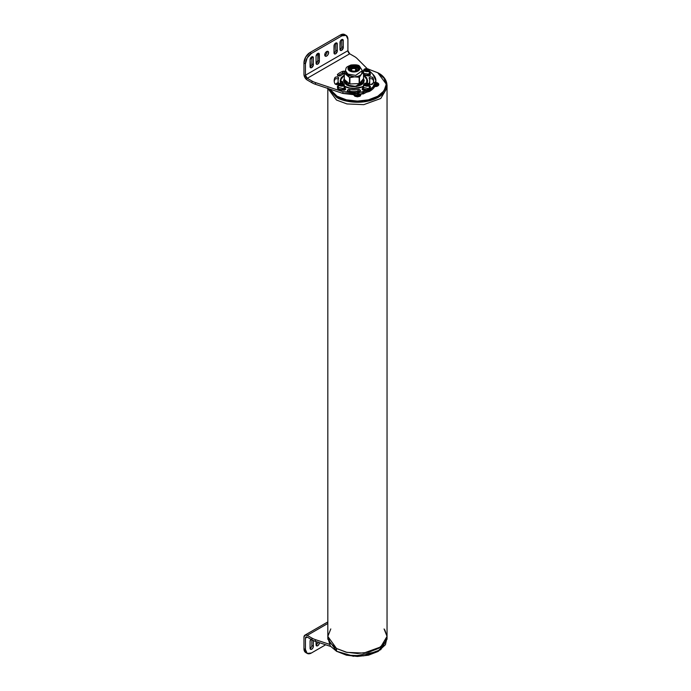 <?xml version="1.0" encoding="UTF-8"?>
<svg xmlns="http://www.w3.org/2000/svg" width="691" height="691" viewBox="0 0 691 691"><rect width="100%" height="100%" fill="white"/><g stroke="black" fill="none" stroke-linecap="round" stroke-linejoin="round"><path stroke-width="1.04" d="M375.178 85.693A1.468 0.846 0 0 0 375.584 85.658L376.621 85.062A1.468 0.846 180 0 1 375.584 85.658A1.468 0.846 0 0 0 376.621 85.062A1.468 0.846 0 0 0 376.241 84.242A1.468 0.846 0 0 0 375.714 84.052A1.468 0.846 180 0 1 376.241 84.242A1.468 0.846 180 0 1 376.621 85.062L375.671 84.259L376.241 84.242L376.241 85.356M377.295 83.913L377.942 85.762L378.167 85.123L377.174 83.844M375.204 83.326L377.061 83.775L377.83 84.846L377.061 85.917L374.85 86.349L377.226 83.758L375.835 83.378M357.817 95.919L358.854 95.323A1.468 0.846 180 0 1 357.817 95.919L356.401 95.695A1.468 0.846 0 0 0 357.817 95.919A1.468 0.846 0 0 0 358.854 95.323L357.817 95.919A1.468 0.846 180 0 1 356.401 95.695A1.468 0.846 0 0 1 355.977 95.099M360.115 94.641L360.184 96.023L360.115 94.641M354.699 96.023L354.474 95.375L354.699 96.023M354.82 95.142L355.58 96.17L359.951 94.658L360.063 95.099L359.294 96.17L357.437 96.61L355.58 96.17L354.82 95.099M358.854 95.323A1.468 0.846 0 0 0 358.828 94.831M337.053 84.846L338.201 83.585M337.7 83.844L336.914 84.501M337.13 84.483L338.201 83.594M386.951 637.784L385.44 644.712L378.374 651.242L366.057 655.509L353.248 656.079L336.5 651.242L353.369 656.286L377.778 651.587L368.45 655.189L357.437 656.45L346.433 655.189L336.5 651.242L330.333 646.033L327.923 637.784M330.79 628.94L327.828 636.394L330.79 628.94L327.828 636.394L330.082 642.932L336.5 648.478L346.105 652.183L357.437 653.487L368.769 652.183L378.374 648.478L384.792 642.932L387.046 636.394L384.084 628.94L387.046 636.394L380.75 646.931L363.768 653.09L346.942 652.373L336.5 648.478L336.5 651.242L336.5 648.478L327.828 636.394L327.828 639.149L337.104 651.587M378.072 651.414L386.174 640.514M336.5 651.242L346.942 655.137L363.768 655.854L380.75 649.687L387.046 639.149L387.046 636.394L384.792 629.847M363.57 73.306L368.553 74.127L369.417 72.918L369.417 70.508C369.486 68.979 367.828 68.513 364.451 69.1L366.455 68.694L368.251 69.126L368.994 70.162L368.251 71.19L366.455 71.622L364.667 71.19L363.924 70.162L364.451 69.1L363.501 70.508L364.364 69.299L363.501 70.508L368.553 71.709L369.417 70.508L368.553 71.709L363.501 70.508L363.501 72.019L362.352 70.681L363.501 72.019L363.501 78.368M359.147 83.576L359.501 77.09L359.147 83.576L359.147 77.228L354.526 76.865L346.908 74.749L349.516 77.522L349.516 83.87L349.516 77.522L354.526 76.865L349.896 77.625L349.896 83.974L359.147 83.576M362.274 71.311L361.514 74.118C360.244 75.664 357.912 76.58 354.526 76.865L359.501 77.09L361.514 74.118L359.501 77.09L359.501 83.438L363.535 78.61L363.535 72.27L361.514 74.118L363.535 72.27M357.04 67.079A4.44 2.565 180 0 1 358.301 69.238A4.44 2.565 180 0 0 357.04 67.079L357.333 66.561A4.863 2.807 0 0 0 350.458 66.561A4.863 2.807 0 0 0 350.458 70.534A4.863 2.807 0 0 0 357.333 70.534A4.863 2.807 0 0 0 357.333 66.561L357.04 67.079A4.44 2.565 180 0 0 352.479 66.457A4.44 2.565 180 0 0 349.499 68.547A4.44 2.565 180 0 1 352.479 66.457A4.44 2.565 180 0 1 357.04 67.079M357.04 67.632A4.44 2.565 0 0 0 352.479 67.01A4.44 2.565 0 0 0 349.499 69.1M350.622 70.62A4.44 2.565 180 0 1 349.499 68.547M349.706 70.966L353.896 71.959L358.085 70.966L359.821 68.547L358.085 66.129L353.896 65.127L349.706 66.129L347.97 68.547L349.706 70.966A5.925 3.42 180 0 1 349.706 66.129A5.925 3.42 180 0 1 358.085 66.129A2.539 1.468 -60 0 1 359.355 65.999A2.539 1.468 -60 0 1 359.881 67.165A2.539 1.468 120 0 0 359.355 65.999A2.539 1.468 120 0 0 358.085 66.129A5.925 3.42 180 0 1 358.085 70.966A5.925 3.42 180 0 1 349.706 70.966M350.458 70.534L349.033 68.547L350.458 66.561L353.896 65.74L357.333 66.561L358.759 68.547L357.333 70.534L353.896 71.354L350.458 70.534M345.44 71.804L346.908 74.749L347.918 75.449L347.918 74.067L347.918 75.449L354.526 76.865C357.912 76.58 360.244 75.664 361.514 74.118L362.352 70.62L359.355 65.999C358.353 64.894 355.52 64.565 350.864 65.032C345.267 67.632 346.536 67.122 345.44 70.62L347.918 74.067L355.71 75.388L362.352 70.62L355.71 75.388L347.918 74.067L345.44 70.62L345.44 71.994M344.265 79.197L344.265 72.849L344.265 79.197M344.291 73.091L344.291 79.439L349.516 83.87L349.516 77.522L344.291 73.091L346.908 74.749L345.526 71.311M345.44 70.983L344.265 72.849L345.44 70.983M358.499 69.471L357.42 67.934C353.438 66.362 350.786 66.863 349.456 69.446L349.456 68.893C349.983 71.726 356.798 72.512 358.335 68.893M357.092 67.666L352.704 67.01L349.292 69.471M358.309 69.152C355.26 66.146 352.324 66.146 349.482 69.152M313.369 64.755L311.874 63.892L311.874 56.982L313.369 57.845L311.874 56.982L311.874 63.892L313.369 64.755L313.369 57.845L313.369 64.755A2.323 1.347 -60 0 1 312.358 67.096A2.323 1.347 -60 0 1 310.561 67.718A2.323 1.347 -60 0 1 310.078 66.656L310.078 59.746A2.323 1.347 -60 0 1 310.993 57.517A2.323 1.347 -60 0 1 312.721 56.705A2.323 1.347 -60 0 1 313.369 57.845L312.885 56.783L311.727 56.895L310.078 59.746L310.561 67.718L311.727 67.606L313.369 64.755M310.086 66.811A2.323 1.347 120 0 0 311.874 63.892M316.063 56.291L316.063 63.201L316.063 56.291A2.323 1.347 -60 0 1 316.979 54.062A2.323 1.347 -60 0 1 318.706 53.259A2.323 1.347 -60 0 1 319.354 54.39L317.851 53.527L317.851 60.437L319.354 61.3A2.323 1.347 -60 0 1 318.335 63.641A2.323 1.347 -60 0 1 316.547 64.263A2.323 1.347 -60 0 1 316.063 63.201L316.547 64.263L317.705 64.151L319.354 61.3L317.851 60.437L317.851 53.527L319.354 54.39L319.354 61.3L318.871 53.328L317.705 53.44L316.063 56.291M316.063 63.365A2.323 1.347 120 0 0 317.851 60.437L316.21 63.287M324.735 54.909A2.747 1.589 -60 0 1 325.815 52.274A2.747 1.589 -60 0 1 327.854 51.324A2.747 1.589 -60 0 1 328.622 52.663A2.747 1.589 -60 0 1 327.543 55.297A2.747 1.589 -60 0 1 325.504 56.256A2.747 1.589 -60 0 1 324.735 54.909L325.306 52.991L326.679 51.54L328.052 51.41L328.622 52.663L328.052 54.58L326.679 56.031L325.306 56.17L324.735 54.909M324.779 55.358A2.747 1.589 120 0 0 327.128 51.799M334.012 53A2.323 1.347 120 0 0 335.8 50.072L337.294 50.935L337.294 44.034L336.811 42.963L335.653 43.084L334.487 44.31L334.003 52.836L334.003 45.934A2.323 1.347 -60 0 1 335.023 43.593A2.323 1.347 -60 0 1 336.811 42.963A2.323 1.347 -60 0 1 337.294 44.034L335.8 43.17A2.323 1.347 120 0 0 335.791 43.006M337.294 50.935A2.323 1.347 -60 0 1 336.379 53.172A2.323 1.347 -60 0 1 334.651 53.976A2.323 1.347 -60 0 1 334.003 52.836L334.487 53.907L335.653 53.786L337.294 50.935L335.8 50.072L335.8 43.17L337.294 44.034L337.294 50.935M339.998 49.545A2.323 1.347 120 0 0 341.786 46.625L343.28 47.489L343.28 40.579L342.796 39.517L341.63 39.629L340.473 40.855L339.989 49.389L339.989 42.479A2.323 1.347 -60 0 1 341 40.138A2.323 1.347 -60 0 1 342.796 39.517A2.323 1.347 -60 0 1 343.28 40.579L341.786 39.715A2.323 1.347 120 0 0 341.777 39.551M343.28 47.489A2.323 1.347 -60 0 1 342.365 49.717A2.323 1.347 -60 0 1 340.637 50.521A2.323 1.347 -60 0 1 339.989 49.389L340.473 50.452L341.63 50.331L343.28 47.489L341.786 46.625L341.786 39.715L343.28 40.579L343.28 47.489M369.175 78.359A15.815 9.13 180 0 1 369.72 80.726A15.815 9.13 180 0 1 369.175 83.093L369.175 83.671L369.175 83.093A15.815 9.13 0 0 0 369.175 78.359A1.943 1.123 180 0 1 369.106 78.057A1.943 1.123 180 0 1 370.817 76.96A1.943 1.123 180 0 1 372.933 77.781A19.711 11.384 180 0 1 373.606 80.726A19.711 11.384 180 0 1 372.933 83.671A1.943 1.123 180 0 1 370.903 84.501A1.943 1.123 180 0 1 369.124 83.499A1.943 1.123 180 0 1 369.175 83.093L369.374 83.939L370.549 84.466L372.933 83.671A19.711 11.384 180 0 0 372.933 77.781L372.933 79.508L372.933 77.781L372.026 77.098L370.549 76.986L369.374 77.513L369.175 78.359M369.642 81.59A15.815 9.13 180 0 1 369.478 84.034A15.815 9.13 0 0 0 369.72 82.454L369.72 80.726M372.026 78.826L372.933 79.508A19.711 11.384 0 0 1 373.555 81.59A19.711 11.384 0 0 0 372.933 79.508A1.943 1.123 0 0 0 371.404 78.696A1.943 1.123 0 0 0 369.478 79.145M338.616 83.671L338.616 83.093A15.815 9.13 180 0 1 338.08 80.726A15.815 9.13 180 0 1 338.616 78.359A15.815 9.13 0 0 0 338.616 83.093A1.943 1.123 180 0 1 338.685 83.395A1.943 1.123 180 0 1 336.975 84.492A1.943 1.123 180 0 1 334.859 83.671A19.711 11.384 180 0 1 334.185 80.726A19.711 11.384 180 0 1 334.859 77.781A1.943 1.123 180 0 1 336.888 76.951A1.943 1.123 180 0 1 338.668 77.953A1.943 1.123 180 0 1 338.616 78.359L338.417 77.513L337.243 76.986L335.766 77.098L334.859 77.781L334.859 79.508L334.859 77.781A19.711 11.384 180 0 0 334.859 83.671L337.243 84.466L338.417 83.939L338.616 83.093L338.616 83.671M338.08 80.726L338.08 82.454A15.815 9.13 0 0 0 338.314 84.034A15.815 9.13 180 0 1 338.149 81.59M338.314 79.145A1.943 1.123 0 0 0 336.387 78.696A1.943 1.123 0 0 0 334.859 79.508A19.711 11.384 0 0 0 334.245 81.59A19.711 11.384 0 0 1 334.859 79.508M370.039 74.317L370.039 74.213A1.943 1.123 180 0 1 370.376 74.999A1.943 1.123 180 0 1 369.072 75.906A1.943 1.123 180 0 1 367.085 75.647M369.737 75.682A19.711 11.384 0 0 0 368.977 75.12A19.711 11.384 0 0 1 369.737 75.682M362.991 71.398A1.943 1.123 180 0 1 363.501 71.251M344.222 72.97A1.943 1.123 0 0 0 342.589 73.134L342.589 71.406A19.711 11.384 180 0 0 337.752 74.196L337.752 75.492L337.752 74.196L337.424 75.043L338.227 75.76L340.939 75.492A15.815 9.13 180 0 1 344.222 73.505A15.815 9.13 0 0 0 340.939 75.492A1.943 1.123 180 0 1 338.763 75.915A1.943 1.123 180 0 1 337.398 74.853A1.943 1.123 180 0 1 337.752 74.196A19.711 11.384 180 0 1 342.589 71.406A1.943 1.123 180 0 1 345.077 71.527M345.301 71.683L342.589 71.406L342.589 73.134A19.711 11.384 0 0 0 338.054 75.682A19.711 11.384 0 0 1 342.589 73.134M337.579 87.075A1.943 1.123 180 0 1 337.415 86.453A1.943 1.123 180 0 1 338.374 85.632L337.424 86.418L337.752 87.256M345.094 88.336A1.943 1.123 180 0 1 345.655 89.122A1.943 1.123 180 0 1 344.628 90.115A1.943 1.123 180 0 1 342.615 90.055L345.301 89.77L345.621 88.932L344.826 88.206M344.947 89.994A1.943 1.123 0 0 0 344.826 89.934L344.826 88.863M340.81 83.153L340.153 80.726L344.222 75.086L341.199 77.686L340.153 80.726L341.199 83.766M366.593 83.766L367.647 80.726L366.593 77.686L363.57 75.086L367.647 80.726L366.99 83.153M362.818 86.764L352.358 88.612L344.973 86.764L348.635 88.059L353.896 88.664L359.156 88.059L362.818 86.764M367.56 81.59L367.431 81.063M340.361 81.063L340.231 81.59M370.039 87.256L370.367 86.418L369.417 85.632A1.943 1.123 180 0 1 370.393 86.6A1.943 1.123 180 0 1 370.221 87.075M362.974 88.863L362.974 89.934A15.815 9.13 180 0 0 363.82 89.562M362.974 88.206L362.17 88.932L362.49 89.77L365.202 90.046A1.943 1.123 180 0 1 362.153 89.26A1.943 1.123 180 0 1 362.697 88.336M359.735 91.497A1.943 1.123 0 0 0 357.99 91.272L357.99 89.545A1.943 1.123 180 0 1 360.443 90.651A1.943 1.123 180 0 1 359 91.722A19.711 11.384 180 0 1 348.791 91.722A1.943 1.123 180 0 1 347.357 90.573A1.943 1.123 180 0 1 349.801 89.545L349.801 91.272A15.815 9.13 0 0 0 357.99 91.272L357.99 89.545A15.815 9.13 180 0 1 349.801 89.545L349.801 91.272A1.943 1.123 0 0 0 348.057 91.497M375.895 80.726L372.941 74.378L369.417 70.853L372.941 74.378C375.429 76.865 376.353 79.534 375.705 82.384C375.058 85.235 372.967 87.671 369.452 89.709L356.763 93.32L342.9 91.722L315.45 82.575A16.921 9.769 180 0 1 311.952 81.02L307.245 78.308L305.448 75.198L347.91 50.685A2.539 1.468 -120 0 0 349.706 53.794L354.414 56.507A16.921 9.769 180 0 1 357.1 58.528L367.249 68.685L357.1 58.528A16.921 9.769 0 0 0 354.414 56.507L349.706 53.794L307.245 78.308L311.952 81.02A16.921 9.769 0 0 0 315.45 82.575L315.45 84.302L315.45 82.575L342.9 91.722L342.9 93.449L363.181 93.967L372.665 89.079L375.895 82.454L375.895 80.726L372.665 87.351L363.181 92.24L342.9 91.722L342.9 93.449L315.45 84.302A16.921 9.769 180 0 1 311.952 82.747A16.921 9.769 0 0 0 315.45 84.302L342.9 93.449L356.763 95.047L369.452 91.437C372.967 89.398 375.058 86.962 375.705 84.112L375.895 81.918M359 91.722A19.711 11.384 180 0 1 348.791 91.722L347.616 91.195L347.418 90.34L349.801 89.545A15.815 9.13 0 0 0 357.99 89.545L360.374 90.34L360.175 91.195L359 91.722M362.49 71.683L363.751 71.216M370.039 74.196L370.367 75.043L369.564 75.76L366.852 75.492M311.952 81.02L311.952 82.747L307.245 80.035A4.656 2.686 60 0 1 303.954 74.334L304.912 77.573L307.245 80.035L311.952 82.747L311.952 81.02M357.99 91.272A15.815 9.13 180 0 1 349.801 91.272M344.826 89.934A15.815 9.13 180 0 1 343.971 89.562M337.424 76.761L338.227 77.487M369.564 77.487L370.367 76.761M340.43 34.973L341.924 35.828L311.434 53.44L309.931 52.576L311.434 53.44L307.201 57.906L305.448 63.797A8.456 4.88 -60 0 1 311.434 53.44L341.924 35.828A8.456 4.88 -60 0 1 346.156 35.414A8.456 4.88 -60 0 1 347.91 39.283L347.91 50.685L349.706 53.794L307.245 78.308A2.539 1.468 60 0 1 305.448 75.198L305.448 63.797L303.954 62.941L305.448 63.797L305.448 75.198L347.91 50.685L347.91 39.283L346.156 35.414L341.924 35.828L340.43 34.973L309.931 52.576A8.456 4.88 120 0 0 303.954 62.941L303.954 74.334L303.954 62.941L305.707 57.042L309.931 52.576L340.43 34.973L344.662 34.55A8.456 4.88 120 0 0 340.43 34.973M341.786 46.625L341.786 39.715M340.136 49.476L341.302 48.24M335.8 50.072L335.8 43.17M334.159 52.922L335.316 51.695M325.185 55.168L326.558 53.717M338.642 85.874L337.528 87.429L338.642 88.984L341.337 89.623L344.023 88.984L345.137 87.429L344.023 85.874M337.554 87.714A3.809 2.194 0 0 0 338.642 89.536A3.809 2.194 0 0 0 342.555 90.063A3.809 2.194 0 0 0 345.103 88.275M344.299 86.047A3.809 2.194 180 0 1 345.103 87.722A3.809 2.194 180 0 1 342.555 89.51A3.809 2.194 180 0 1 338.642 88.984A3.809 2.194 180 0 1 337.562 87.135M362.162 84.138L361.903 83.706M355.692 68.953A2.539 1.468 180 0 1 356.409 70.18A2.539 1.468 180 0 0 355.692 68.953L355.692 70.879L355.692 68.953A2.539 1.468 180 0 0 353.084 68.599A2.539 1.468 180 0 0 351.382 69.791A2.539 1.468 180 0 1 353.084 68.599A2.539 1.468 180 0 1 355.692 68.953M355.26 71.156L355.986 68.435C351.892 67.675 350.501 68.487 351.805 70.845L350.933 69.679L351.883 68.383L353.801 67.934L355.986 68.435L356.858 69.696L355.329 71.147M351.969 70.94A2.539 1.468 180 0 1 351.382 69.791M352.479 71.147L351.805 70.845M369.417 85.01C369.486 83.49 367.828 83.024 364.451 83.602L366.455 83.196L368.251 83.628L368.994 84.665L368.251 85.701L366.455 86.125L364.667 85.701L363.924 84.665L364.451 83.602L363.501 85.01L363.501 87.429L368.553 88.638L369.417 87.429L369.417 85.01L368.553 86.22L363.501 85.01L364.364 83.801L363.501 85.01L368.553 86.22L369.417 85.01L368.398 83.715M365.479 85.382L365.479 84L366.904 83.887L367.897 84.457L367.439 85.321L365.021 84.872L367.439 85.321L367.897 84.457L366.904 83.887L365.479 84L365.021 84.872L365.479 84L365.479 85.382L367.059 85.356L365.859 85.356M364.667 83.628C366.152 82.03 371.024 84.838 368.251 85.701C366.757 87.299 361.894 84.492 364.667 83.628M366.904 83.887L366.904 85.269L366.904 83.887M365.479 70.879L365.479 69.497L367.897 69.955L367.439 70.819L366.005 70.931L365.021 70.361L367.439 70.819L367.897 69.955L365.479 69.497L365.021 70.361L365.479 69.497L365.479 70.879L367.059 70.853L365.859 70.845M369.417 70.508L368.398 69.212M364.667 69.126C366.152 67.528 371.024 70.335 368.251 71.19C366.757 72.797 361.894 69.981 364.667 69.126M366.904 69.385L366.904 70.767L366.904 69.385M363.561 78.567L363.907 82.272L356.582 86.505L346.571 84.958L344.222 78.584M346.727 85.045L343.954 81.072L344.343 79.482L343.954 81.072C343.513 81.797 344.455 83.084 346.778 84.933C352.496 88.681 364.451 85.658 363.837 81.072L361.065 85.045L363.837 81.072L363.181 79.024L363.837 81.072M363.345 90.167L363.345 89.243L363.336 90.167M368.735 91.022L365.798 91.523M364.33 89.804L364.105 90.253M368.821 75.95L368.588 75.293M344.446 75.267L341.492 77.858L340.533 80.907L342.917 82.307L342.848 83.378A3.343 1.926 180 0 0 340.533 80.907A13.362 7.713 180 0 1 343.133 76.148M344.446 86.185L349.283 87.964L354.967 88.422L360.452 87.446L363.233 86.254M363.57 75.405A13.362 7.713 180 0 1 366.601 83.119L366.878 78.886L363.57 75.405A13.535 7.817 180 0 1 367.431 80.752M363.57 72.158L363.57 78.506L364.261 80.726L361.22 84.958L353.896 86.712L346.571 84.958L343.531 80.726L344.222 78.532M375.204 82.419L377.744 83.032L378.798 84.501L377.744 85.969A3.593 2.073 180 0 1 374.712 86.556L377.744 85.969A3.593 2.073 180 0 0 378.124 83.283A3.593 2.073 180 0 0 373.606 82.644M377.58 86.055A3.17 1.831 0 0 0 375.869 83.05M353.844 94.753L354.898 96.222L357.437 96.835L359.985 96.222L361.004 94.468L359.985 96.222L354.898 96.222L353.913 95.151M360.581 95.349A3.17 1.831 180 0 1 359.821 96.308L360.477 94.581M354.267 95.159L355.062 96.308M368.217 69.1L377.778 72.754C384.541 75.716 392.557 87.386 377.778 96.239C362.447 104.773 342.235 100.143 337.104 96.239L329.797 89.079L330.868 90.849L337.104 96.239L346.433 99.841L357.437 101.102L368.45 99.841L377.778 96.239L384.015 90.849L386.2 84.501L384.015 78.143L377.778 72.754L368.45 69.16M344.455 89.243L344.455 90.167M367.362 81.65L367.422 82.134M336.076 84.44L337.13 83.032A3.593 2.073 180 0 1 338.08 82.635A3.593 2.073 180 0 0 337.13 83.032L337.433 83.551L337.13 83.032A3.593 2.073 180 0 0 336.076 84.44M371.611 84.501L373.295 82.73M338.132 83.24A3.17 1.831 0 0 0 337.433 83.551A3.17 1.831 180 0 1 338.132 83.24M342.753 83.343A3.17 1.831 0 0 0 340.369 81.123L340.369 82.134L340.369 81.123A3.17 1.831 180 0 1 341.915 81.616L341.915 83.153L341.915 81.616A3.17 1.831 180 0 1 342.814 83.17M340.369 81.123L340.369 81.123A13.535 7.817 180 0 1 340.361 80.838A13.535 7.817 180 0 1 344.222 75.397A13.535 7.817 0 0 0 340.369 81.123M366.843 83.136A13.535 7.817 0 0 0 363.656 75.449M363.881 85.857A13.362 7.713 180 0 1 346.338 87.092M377.778 72.754L387.046 85.192L380.75 95.729L363.768 101.888L346.942 101.171L336.5 97.276C341.786 101.301 362.594 106.06 378.374 97.276C393.585 88.163 385.345 76.148 378.374 73.099M328.432 88.629L336.5 97.276L328.432 88.629M327.845 88.431L336.5 100.04L346.942 103.935L363.768 104.652L380.75 98.493L387.046 87.956L386.951 86.574L387.046 87.956L380.75 98.493L363.768 104.652L346.942 103.935L336.5 100.04L327.845 88.431M318.456 642.371L319.354 642.889A2.323 1.347 -60 0 1 318.335 645.239A2.323 1.347 -60 0 1 316.547 645.86A2.323 1.347 -60 0 1 316.063 644.789L316.063 641.576L316.547 645.86L317.705 645.74L318.871 644.513L319.354 642.889L317.851 642.034M316.063 644.953A2.323 1.347 120 0 0 317.851 642.172M313.369 646.344A2.323 1.347 -60 0 1 312.358 648.685A2.323 1.347 -60 0 1 310.561 649.315A2.323 1.347 -60 0 1 310.078 648.244L310.078 641.343A2.323 1.347 -60 0 1 310.898 639.218L310.078 641.343L310.078 648.244L310.561 649.315L311.727 649.195L312.885 647.968L313.369 646.344L311.874 645.48L313.369 646.344L313.369 640.557L313.369 646.344M310.086 648.408A2.323 1.347 120 0 0 311.874 645.48L311.874 639.78L311.874 645.48M315.45 639.65A16.921 9.769 180 0 1 311.952 638.095L311.952 639.823A16.921 9.769 0 0 0 315.45 641.378L315.45 639.65L329.158 644.219L315.45 639.65L315.45 641.378L330.661 646.439L315.45 641.378A16.921 9.769 180 0 1 311.952 639.823L307.245 637.102L305.448 638.139A2.539 1.468 60 0 1 305.975 636.981A2.539 1.468 60 0 1 307.245 637.102L311.952 639.823L311.952 638.095A16.921 9.769 0 0 0 315.45 639.65M327.828 623.489L307.245 635.375L311.952 638.095L307.245 635.375L327.828 623.489M303.954 637.275A4.656 2.686 60 0 1 304.912 635.15A4.656 2.686 60 0 1 307.245 635.375L304.912 635.15L303.954 637.275L303.954 648.676L305.448 649.54L305.448 638.139L305.975 636.981L307.245 637.102L305.448 638.139L305.448 649.54L303.954 648.676L303.954 637.275M311.434 652.995L325.66 644.781L311.434 652.995A8.456 4.88 -60 0 1 307.201 653.41A8.456 4.88 -60 0 1 305.448 649.54L307.201 653.41L311.434 652.995M305.707 652.546L303.954 648.676A8.456 4.88 120 0 0 305.707 652.546L307.201 653.41M344.299 85.01C344.36 83.49 342.71 83.024 339.324 83.602L341.337 83.196L343.125 83.628L343.876 84.665L343.125 85.701L341.337 86.125L339.54 85.701L338.797 84.665L339.324 83.602L338.374 85.01L338.374 87.429L343.427 88.638L344.299 87.429L344.299 85.01L343.427 86.22L338.374 85.01L339.238 83.801L338.374 85.01L343.427 86.22L344.299 85.01L343.272 83.715M339.894 84.872L342.313 85.321L342.771 84.457L341.786 83.887L340.361 84L339.894 84.872L342.313 85.321L342.771 84.457L341.786 83.887L341.933 85.356L340.732 85.356M339.54 83.628C341.034 82.03 345.897 84.838 343.125 85.701C341.639 87.299 336.767 84.492 339.54 83.628M340.361 84L341.786 83.887L341.786 85.269L340.361 85.382L340.361 84M363.57 74.36L366.455 75.12L369.149 74.473L370.264 72.918L369.149 71.363M363.768 75.025A3.809 2.194 0 0 0 367.672 75.552A3.809 2.194 0 0 0 370.229 73.773M369.417 71.536A3.809 2.194 180 0 1 370.229 73.22A3.809 2.194 180 0 1 367.672 75.008A3.809 2.194 180 0 1 363.768 74.473M344.576 82.125L345.725 80.657L344.576 82.125L344.749 83.093L347.53 85.33L344.749 83.222M360.883 85.01L363.216 82.022L362.119 80.303L363.043 81.054L363.216 82.989L363.216 82.022L360.883 85.01M361.721 82.22L359.64 85.14L353.706 86.591L348.359 85.269L346.07 82.186M363.043 81.054L363.216 82.022M346.07 80.951L346.07 82.074L348.359 85.269L348.359 82.894L348.359 85.269L355.571 86.487L361.721 82.074L361.721 80.778M327.828 87.956L327.828 636.394L330.082 642.932L336.5 648.478L346.105 652.183L357.437 653.487L368.769 652.183L378.374 648.478L384.792 642.932L387.046 636.394L387.046 85.192M327.828 636.394L336.5 648.478L346.942 652.373L363.768 653.09L380.75 646.931L387.046 636.394M375.533 85.934L376.431 86.453M363.768 85.874L362.654 87.429L363.768 88.984L366.455 89.623L369.149 88.984L370.264 87.429L369.149 85.874M362.68 87.714A3.809 2.194 0 0 0 363.768 89.536A3.809 2.194 0 0 0 367.672 90.063A3.809 2.194 0 0 0 370.229 88.275M369.417 86.047A3.809 2.194 180 0 1 370.229 87.722A3.809 2.194 180 0 1 367.672 89.51A3.809 2.194 180 0 1 363.768 88.984A3.809 2.194 180 0 1 362.689 87.135M378.167 85.503L377.226 83.758L375.844 83.309M360.4 95.755L360.158 94.632M336.88 84.501L338.184 83.516M378.374 651.242L377.778 651.587M344.222 79.301L344.222 72.952M344.662 34.55L346.156 35.414M345.137 87.982L345.137 87.429M337.528 87.429L337.528 87.982M356.435 69.99L354.656 71.208C351.857 70.905 350.76 70.499 351.356 69.99M368.148 75.95L368.148 75.44M367.431 80.864L367.431 82.454M340.361 80.864L340.361 82.454M327.828 621.917L304.912 635.15M370.264 73.471L370.264 72.918M363.362 82.747L363.362 81.737M370.264 87.982L370.264 87.429M362.654 87.429L362.654 87.982"/></g></svg>
